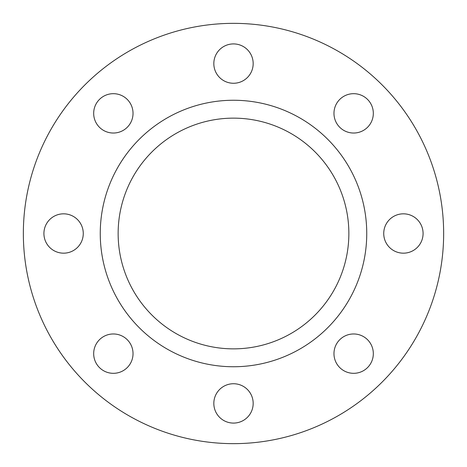 <?xml version="1.0" encoding="UTF-8"?>
<svg xmlns="http://www.w3.org/2000/svg" width="467" height="467" viewBox="0 0 467 467"><rect width="100%" height="100%" fill="white"/><g stroke="black" fill="none" stroke-linecap="round" stroke-linejoin="round"><path stroke-width="0.7" d="M233.5 118.139A115.361 115.361 0 0 0 118.139 233.5A115.361 115.361 0 0 0 233.5 348.861A115.361 115.361 0 0 0 348.861 233.5A115.361 115.361 0 0 0 233.5 118.139M233.5 366.747A133.247 133.247 0 0 0 366.747 233.5A133.247 133.247 0 0 0 233.5 100.253A133.247 133.247 0 0 0 100.253 233.5A133.247 133.247 0 0 0 233.5 366.747M353.642 93.68A19.672 19.672 0 0 0 333.969 113.358A19.672 19.672 0 0 0 353.642 133.031A19.672 19.672 0 0 0 373.32 113.358A19.672 19.672 0 0 0 353.642 93.68M403.406 213.828A19.672 19.672 0 0 0 383.734 233.5A19.672 19.672 0 0 0 403.406 253.172A19.672 19.672 0 0 0 423.084 233.5A19.672 19.672 0 0 0 403.406 213.828M353.642 333.969A19.672 19.672 0 0 0 333.969 353.642A19.672 19.672 0 0 0 353.642 373.32A19.672 19.672 0 0 0 373.32 353.642A19.672 19.672 0 0 0 353.642 333.969M233.5 383.734A19.672 19.672 0 0 0 213.828 403.406A19.672 19.672 0 0 0 233.5 423.084A19.672 19.672 0 0 0 253.172 403.406A19.672 19.672 0 0 0 233.5 383.734M113.358 333.969A19.672 19.672 0 0 0 93.68 353.642A19.672 19.672 0 0 0 113.358 373.32A19.672 19.672 0 0 0 133.031 353.642A19.672 19.672 0 0 0 113.358 333.969M63.594 213.828A19.672 19.672 0 0 0 43.916 233.5A19.672 19.672 0 0 0 63.594 253.172A19.672 19.672 0 0 0 83.266 233.5A19.672 19.672 0 0 0 63.594 213.828M113.358 93.68A19.672 19.672 0 0 0 93.68 113.358A19.672 19.672 0 0 0 113.358 133.031A19.672 19.672 0 0 0 133.031 113.358A19.672 19.672 0 0 0 113.358 93.68M233.5 43.916A19.672 19.672 0 0 0 213.828 63.594A19.672 19.672 0 0 0 233.5 83.266A19.672 19.672 0 0 0 253.172 63.594A19.672 19.672 0 0 0 233.5 43.916M233.5 443.65A210.15 210.15 0 0 0 443.65 233.5A210.15 210.15 0 0 0 233.5 23.35A210.15 210.15 0 0 0 23.35 233.5A210.15 210.15 0 0 0 233.5 443.65"/></g></svg>
